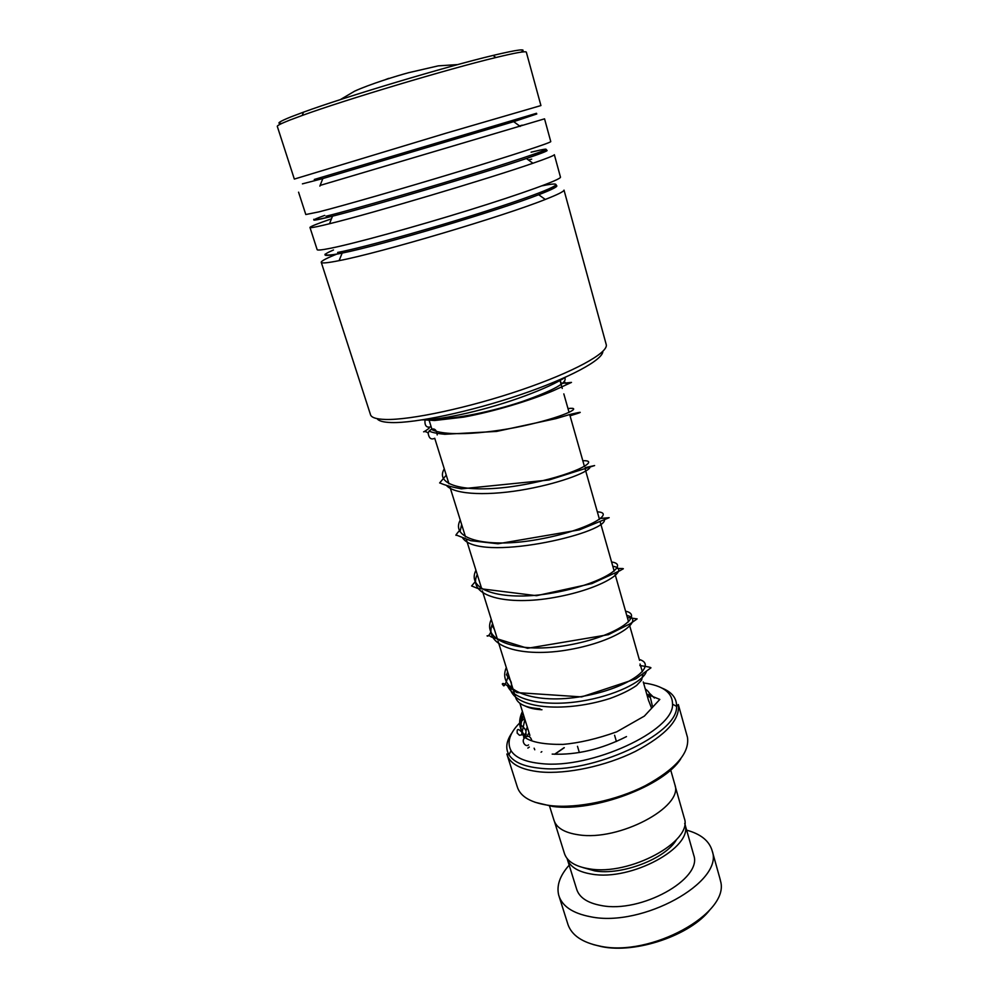 <?xml version="1.0" encoding="UTF-8"?>
<svg xmlns="http://www.w3.org/2000/svg" width="998" height="998" viewBox="0 0 998 998"><rect width="100%" height="100%" fill="white"/><g stroke="black" fill="none" stroke-linecap="round" stroke-linejoin="round"><path stroke-width="1.5" d="M676.482 839.642C665.803 858.654 622.016 875.57 594.845 870.917L582.844 867.549M684.017 817.2L684.366 818.422C693.049 841.476 629.464 876.107 589.282 868.834C575.01 866.514 566.664 861.199 564.244 852.866L554.601 821.978M629.301 624.324L639.543 660.364M385.577 79.553L388.721 78.368M524.586 718.41C510.577 730.449 506.061 741.215 511.063 750.733C515.554 757.781 525.609 762.06 541.228 763.582C590.816 769.458 674.349 730.661 672.54 704.139C672.515 692.562 662.859 685.489 643.56 682.944M680.761 758.829C664.107 785.9 594.334 812.197 552.83 806.484L535.015 802.267M507.346 755.586L517.151 786.449C520.108 796.753 531.323 803.153 550.821 805.648C577.393 808.617 616.153 800.533 645.294 785.7C675.596 769.134 689.655 753.028 687.485 737.397L687.061 735.863M674.623 783.817L674.96 784.977C683.393 807.07 619.034 841.326 578.753 834.839C564.456 832.794 556.148 827.779 553.828 819.782L549.362 805.473M541.053 752.218L541.827 751.644M513.546 690.741L515.579 697.278C517.475 703.952 525.597 707.769 539.943 708.755M525.447 706.16C529.551 708.168 535.065 709.366 541.964 709.753M710.04 909.652C690.778 935.138 635.913 953.951 601.532 946.628L593.111 944.52M559.217 896.79L568.037 924.709C571.879 935.388 582.433 942.511 599.673 946.054C650.347 957.593 730.187 913.232 720.556 881.134L719.795 878.065M567.064 858.467C569.559 866.601 577.767 871.815 591.664 874.111C631.185 881.371 693.573 847.252 685.002 824.41L684.715 823.387M567.4 859.515L576.545 888.831C579.052 897.402 587.311 902.965 601.332 905.535C640.816 913.519 702.592 879.013 693.785 855.286L693.423 854.039M569.159 865.191C559.928 875.558 556.435 885.513 558.668 895.044C561.886 906.072 572.528 913.307 590.579 916.763C642.288 927.678 723.949 882.02 712.248 851.094C709.453 841.027 700.92 834.054 686.636 830.161M602.842 351.333C603.216 359.742 569.371 378.142 519.858 394.909C470.432 411.7 415.156 423.352 391.303 422.553C383.394 422.304 378.654 420.994 377.094 418.636M321.306 262.486L370.37 414.257C370.932 417.438 375.972 419.172 385.502 419.459C410.428 420.233 469.122 407.708 521.168 389.944C573.301 372.192 607.994 353.092 606.297 344.821L606.085 344.036M281.873 123.415C275.935 123.889 278.991 121.706 291.017 116.853L303.479 112.163C345.433 96.744 446.642 66.454 493.074 55.426C518.573 49.364 527.842 48.278 520.869 52.17M526.37 52.283L526.308 52.071C525.31 51.035 515.155 52.857 495.844 57.535C448.551 68.862 345.009 99.85 302.232 115.456L289.532 120.197C280.675 123.715 276.608 125.823 277.344 126.534L294.335 179.079L446.106 133.171L540.928 105.563L526.308 52.071M606.297 344.821L564.02 190.119C563.882 191.491 557.645 194.598 545.295 199.45C503.479 216.254 379.702 252.981 339.108 260.64L334.829 261.464C325.647 263.135 321.106 263.372 321.206 262.2C321.581 260.765 327.232 257.896 338.172 253.554M560.439 176.97L560.489 177.195C560.602 179.677 523.064 193.375 468.636 210.241C414.307 227.082 354.552 243.462 330.6 248.252C321.431 250.086 316.94 250.498 317.102 249.5L310.004 227.569M560.489 177.195L554.352 154.715C554.027 155.576 546.879 158.42 532.932 163.248C489.369 178.467 370.832 213.709 329.502 223.739L323.227 225.261C314.121 227.394 309.692 228.105 309.954 227.407C310.652 226.396 317.813 223.54 331.448 218.849M550.746 141.516L550.771 141.616C550.534 142.814 512.373 155.326 457.458 171.98C402.631 188.622 342.663 205.85 318.923 211.875L305.8 214.533L298.564 192.165M550.771 141.616L544.546 118.837L320.133 185.416M528.441 159.992L531.697 159.156M519.534 125.948L522.253 125.149M422.166 419.896C442.65 420.008 488.621 409.43 524.736 395.981C542.949 389.22 556.647 382.908 565.816 377.069M437.211 434.928C436.625 430.038 434.679 428.167 431.386 429.315L429.165 430.936L428.154 433.107C428.853 437.922 430.799 439.744 434.018 438.571M528.528 744.895C525.559 747.826 520.445 740.504 525.11 737.572L526.258 736.848C528.541 735.626 530.337 736.636 531.647 739.905M534.778 749.785L534.117 748.188M529.302 747.053L527.83 748.076M430.5 426.932C426.371 427.868 424.537 425.535 425.011 419.921L425.073 419.821M524.723 737.921C520.008 731.372 519.659 723.899 523.688 715.516C519.659 723.899 520.008 731.372 524.723 737.921M646.267 671.679C643.548 681.385 614.83 695.993 580.474 701.282C546.118 706.671 514.282 700.696 507.72 686.262C514.282 700.696 546.118 706.671 580.474 701.282C614.83 695.993 643.548 681.385 646.267 671.679M506.61 675.047L507.595 671.704L506.61 675.047M626.769 615.404C645.768 619.496 617.575 641.103 569.633 649.573C521.792 658.356 482.209 646.155 492.588 623.625C482.209 646.155 521.792 658.356 569.633 649.573C617.575 641.103 645.768 619.496 626.769 615.404M612.809 566.29C631.846 568.848 603.279 588.77 554.851 597.378C506.522 606.273 466.665 595.868 477.269 574.561C466.665 595.868 506.522 606.273 554.851 597.378C603.279 588.77 631.846 568.848 612.809 566.29M604.514 519.721C606.123 533.681 478.217 562.997 462.498 537.71C478.217 562.997 606.123 533.681 604.514 519.721M460.041 531.684L461.637 524.461L460.041 531.684M590.03 466.902C590.641 471.006 563.196 482.408 526.932 489.107C490.717 495.894 454.876 495.245 446.405 485.39C454.876 495.245 490.717 495.894 526.932 489.107C563.196 482.408 590.641 471.006 590.03 466.902M654.426 698.039L648.987 692.762M564.357 381.61L566.739 384.442L564.357 381.61M648.45 700.085L651.295 707.432M554.589 754.251L564.057 747.714M672.54 704.139L676.544 706.384L678.328 704.538C680.299 719.483 665.965 735.114 635.339 751.432C605.898 766.065 566.901 774.386 540.305 771.928C520.794 769.82 509.641 763.844 506.847 754.026L508.93 754.75C513.546 762.123 523.975 766.626 540.192 768.248C591.739 774.523 678.652 734.029 676.544 706.384C676.819 698.226 671.953 692.113 661.948 688.071M647.103 695.369L650.185 697.515M626.495 736.586C601.258 749.348 576.495 755.187 552.181 754.101M512.011 732.769C506.285 740.99 505.262 748.325 508.93 754.75L511.063 750.733M556.335 185.503C558.73 186.189 552.855 189.258 538.695 194.735C498.501 210.528 381.049 245.383 342.177 253.08L338.085 253.904C322.329 256.798 320.795 255.488 333.494 249.974M545.993 150.399C549.998 149.999 543.461 152.706 526.383 158.507C484.566 172.791 372.067 206.262 332.521 216.179L326.508 217.676C310.153 221.593 309.555 220.832 324.724 215.406M513.858 121.606L322.678 178.605M541.976 185.84C570.444 180.002 555 188.535 499.212 206.873C443.736 225.161 365.318 247.18 337.623 252.444M531.073 152.195C560.452 145.034 546.704 150.523 489.843 168.65C433.718 186.277 353.716 209.455 326.047 216.204M536.5 113.285L314.295 179.465M564.693 377.78C567.912 382.421 553.828 390.318 522.428 401.47C492.65 411.463 455.762 419.073 437.099 418.748M526.258 736.848C518.997 729.8 517.725 721.342 522.428 711.487M639.281 659.453C658.243 664.905 630.374 687.984 582.869 696.305C535.464 704.95 496.118 691.165 506.31 667.587M625.571 611.188C644.571 615.155 616.34 636.624 568.361 645.107C520.482 653.89 480.874 641.851 491.278 619.421M611.587 561.999C630.636 564.419 602.019 584.179 553.553 592.812C505.188 601.707 465.305 591.465 475.934 570.257M597.34 511.849C616.402 512.685 587.385 530.649 538.433 539.394C489.556 548.376 449.424 540.005 460.265 520.07M582.807 460.727C601.881 459.916 572.44 475.984 522.977 484.803C473.588 493.848 433.194 487.398 444.272 468.823M567.987 408.569C583.181 406.598 567.126 415.704 529.539 424.499C492.189 433.344 445.27 437.349 431.386 429.315M577.48 746.304L579.364 752.529M675.159 786.025L684.366 818.422M643.273 681.933L648.725 701.083M560.015 380.5L562.273 388.471M563.82 393.886L569.072 412.386M569.696 414.557L584.441 466.453M585.09 468.761L599.474 519.372M600.16 521.767L614.194 571.155M614.893 573.613L628.59 621.841M457.857 64.558L438.222 65.868L408.531 72.717C396.817 75.86 370.208 84.069 354.689 91.13L340.281 99.638M564.294 747.702L554.826 754.263M678.328 704.538L687.485 737.397M670.681 769.945L674.96 784.977M428.903 419.597L431.111 426.657M431.236 427.082L431.885 429.152M434.729 438.247L448.95 483.805M449.786 486.488L465.505 536.862M466.253 539.244L481.735 588.845M482.358 590.853L497.64 639.805M498.114 641.34L513.234 689.743M519.871 703.278L529.888 735.401M614.581 735.239L616.415 741.489M685.002 824.41L693.785 855.286M712.248 851.094L720.269 879.749M545.295 199.45L538.695 194.735C550.484 190.069 556.373 186.95 556.373 185.354L556.248 184.979M339.108 260.64L342.177 253.08L338.11 253.841C329.652 255.326 325.298 255.451 325.036 254.216M532.932 163.248L526.383 158.507C539.718 153.879 546.467 151.01 546.642 149.912L546.18 149.525M329.502 223.739L332.521 216.179L326.546 217.601C318.125 219.523 313.871 220.084 313.784 219.286M520.183 126.422L513.696 121.656L536.787 113.984M319.859 186.115L322.816 178.567L302.406 183.857M303.479 112.163L302.232 115.456M493.074 55.426L495.844 57.535M561.787 383.931L560.103 380.812M523.701 737.497L524.349 735.039M524.561 734.79C528.491 730.798 523.551 727.629 520.345 724.461L522.515 711.761M640.03 664.019L642.425 671.791M642.849 674.336L641.614 680.075L636.549 685.501C629.825 690.167 620.968 694.496 609.953 698.488C566.615 712.347 518.598 709.216 510.951 690.915L510.739 688.807M510.839 687.834C512.885 681.16 509.629 680.536 506.448 674.523M494.484 629.688L492.201 625.284M478.079 577.118L477.568 575.646M652.318 705.761L649.76 694.833C649.673 692.961 648.176 691.003 645.269 688.932M527.268 726.981L526.021 730.748M525.859 732.607L526.133 734.64M525.11 737.572C531.834 742.3 544.434 744.57 562.909 744.396C579.264 742.986 597.191 738.807 616.689 731.846L644.346 716.115L659.815 699.423L646.729 694.072M529.077 732.806L526.632 736.699M525.934 737.023C514.743 722.739 517.65 733.28 517.139 733.068L519.459 735.252L521.555 734.902L524.886 719.358M639.843 665.529C648.388 666.751 652.006 667.587 650.684 668.024L635.738 678.952L581.597 696.903L516.889 692.587L506.335 684.977C503.89 683.418 502.53 683.106 502.281 684.029L503.541 685.751C504.452 686.449 506.148 682.844 508.606 674.947M627.368 617.525L637.136 618.897L630.312 623.663L608.431 634.678L527.58 648.276L491.415 637.011L489.07 635.564L487.049 635.851C487.86 636.761 489.12 635.476 490.841 632.021M493 627.255L493.449 626.395M616.714 568.461C626.083 568.698 623.825 568.087 620.357 570.494L591.889 583.593L536.5 595.694L477.456 588.333L471.605 585.963L475.26 581.684M600.709 518.424L609.167 517.675L579.364 529.876L498.039 543.773L470.744 540.691L456.56 535.14C455.063 536.013 456.036 534.491 459.479 530.574M585.265 467.6L594.608 465.567L549.037 479.988L461.363 488.845C443.511 485.552 440.28 482.758 439.631 482.945L446.256 475.185M570.045 415.817C583.506 411.737 583.643 411.251 570.457 414.32L556.036 418.611L496.605 431.423L444.809 434.28C432.221 433.057 429.701 431.348 429.165 430.936M425.011 419.921L434.617 420.507L463.646 417.127C492.937 411.75 529.664 400.847 553.553 390.617L571.48 382.409L562.585 383.307M429.165 428.167C420.158 435.278 423.801 429.078 428.154 433.107"/></g></svg>
